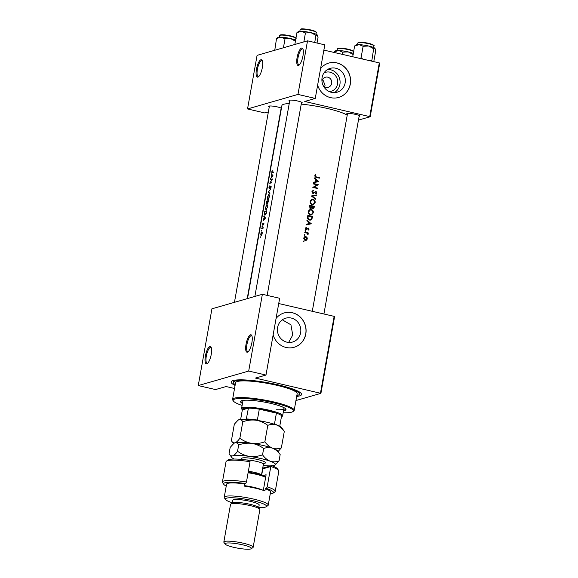 <?xml version="1.0" encoding="UTF-8"?>
<svg xmlns="http://www.w3.org/2000/svg" width="578" height="578" viewBox="0 0 578 578"><rect width="100%" height="100%" fill="white"/><g stroke="black" fill="none" stroke-linecap="round" stroke-linejoin="round"><path stroke-width="0.87" d="M301.586 48.039A8.937 2.709 103 0 1 302.793 48.668A8.937 2.709 103 0 1 302.677 57.338A8.937 2.709 103 0 1 298.971 65.184A8.937 2.709 103 0 1 298.494 65.422A8.937 2.709 103 0 1 297.099 57.576A8.937 2.709 103 0 1 301.586 48.039M303.002 49.159A8.193 2.485 -77 0 0 302.576 48.906A8.193 2.485 -77 0 0 302.149 48.928A8.193 2.485 -77 0 0 298.169 56.998A8.193 2.485 -77 0 0 298.884 64.873A8.193 2.485 -77 0 0 299.31 64.852A8.193 2.485 -77 0 0 299.375 64.837M260.945 59.744A8.937 2.709 103 0 1 262.145 60.372A8.937 2.709 103 0 1 262.036 69.042A8.937 2.709 103 0 1 258.323 76.881A8.937 2.709 103 0 1 257.846 77.12A8.937 2.709 103 0 1 256.459 69.281A8.937 2.709 103 0 1 260.945 59.744M262.361 60.863A8.193 2.485 -77 0 0 261.935 60.611A8.193 2.485 -77 0 0 261.509 60.625A8.193 2.485 -77 0 0 257.521 68.703A8.193 2.485 -77 0 0 258.243 76.578A8.193 2.485 -77 0 0 258.669 76.556A8.193 2.485 -77 0 0 258.734 76.534M250.505 334.799A8.937 2.709 103 0 1 251.712 335.428A8.937 2.709 103 0 1 251.596 344.098A8.937 2.709 103 0 1 247.89 351.937A8.937 2.709 103 0 1 247.413 352.175A8.937 2.709 103 0 1 246.026 344.336A8.937 2.709 103 0 1 250.505 334.799M251.921 335.919A8.193 2.485 -77 0 0 251.495 335.666A8.193 2.485 -77 0 0 251.069 335.681A8.193 2.485 -77 0 0 247.088 343.758A8.193 2.485 -77 0 0 247.803 351.634A8.193 2.485 -77 0 0 248.229 351.612A8.193 2.485 -77 0 0 248.294 351.59M209.865 346.504A8.937 2.709 103 0 1 211.064 347.132A8.937 2.709 103 0 1 210.956 355.802A8.937 2.709 103 0 1 207.249 363.641A8.937 2.709 103 0 1 206.772 363.88A8.937 2.709 103 0 1 205.378 356.041A8.937 2.709 103 0 1 209.865 346.504M211.281 347.616A8.193 2.485 -77 0 0 210.854 347.371A8.193 2.485 -77 0 0 210.428 347.385A8.193 2.485 -77 0 0 206.44 355.463A8.193 2.485 -77 0 0 207.162 363.338A8.193 2.485 -77 0 0 207.589 363.316A8.193 2.485 -77 0 0 207.654 363.295M323.94 72.98A9.891 9.299 -106.1 0 1 333.882 74.042A9.891 9.299 -106.1 0 1 337.559 83.926A9.891 9.299 -106.1 0 1 329.308 91.627M323.225 85.638A5.216 4.899 73.9 0 0 331.678 83.362A5.216 4.899 73.9 0 0 325.392 77.228A5.216 4.899 73.9 0 0 321.968 81.288M324.612 86.794L325.067 85.269L322.69 79.302M345.138 82.957A12.413 11.661 73.9 0 0 330.183 68.363A12.413 11.661 73.9 0 0 322.091 77.625A12.413 11.661 73.9 0 0 337.046 92.22A12.413 11.661 73.9 0 0 345.138 82.957M334.337 92.639A12.413 11.661 73.9 0 0 339.9 84.467A12.413 11.661 73.9 0 0 327.654 69.447M317.633 85.125A17.882 16.798 73.9 0 0 338.657 97.444A17.882 16.798 73.9 0 0 350.311 84.099A17.882 16.798 73.9 0 0 328.766 63.081A17.882 16.798 73.9 0 0 320.566 68.638M338.614 97.458A17.882 16.798 73.9 0 0 350.217 84.128A17.882 16.798 73.9 0 0 328.716 63.096M300.639 332.784A12.413 11.661 73.9 0 0 285.684 318.189A12.413 11.661 73.9 0 0 277.592 327.451A12.413 11.661 73.9 0 0 292.547 342.046A12.413 11.661 73.9 0 0 300.639 332.784M282.31 319.822L290.936 324.807L292.735 335.059L288.646 342.443M273.127 334.951A17.882 16.798 73.9 0 0 294.159 347.27A17.882 16.798 73.9 0 0 305.813 333.932A17.882 16.798 73.9 0 0 284.268 312.908A17.882 16.798 73.9 0 0 276.067 318.471M294.108 347.284A17.882 16.798 73.9 0 0 305.711 333.961A17.882 16.798 73.9 0 0 284.217 312.922M347.349 114.451A6.705 1.062 10.1 0 1 346.814 113.693A6.705 1.062 10.1 0 1 347.075 113.577A6.705 1.062 10.1 0 1 353.982 114.061A6.705 1.062 10.1 0 1 359.848 116.012A6.705 1.062 10.1 0 1 359.523 116.46A6.705 1.062 10.1 0 1 359.083 116.539M269.247 106.988A6.705 1.062 10.1 0 1 268.712 106.222A6.705 1.062 10.1 0 1 268.972 106.114A6.705 1.062 10.1 0 1 275.193 106.475A6.705 1.062 10.1 0 1 281.421 108.274M289.665 101.107A6.705 1.062 10.1 0 1 289.137 100.348A6.705 1.062 10.1 0 1 289.397 100.232A6.705 1.062 10.1 0 1 296.304 100.717A6.705 1.062 10.1 0 1 302.164 102.667A6.705 1.062 10.1 0 1 301.846 103.115A6.705 1.062 10.1 0 1 301.398 103.195M235.08 385.439A35.757 5.664 10.1 0 1 231.771 381.14A35.757 5.664 10.1 0 1 233.165 380.548A35.757 5.664 10.1 0 1 270.005 383.135A35.757 5.664 10.1 0 1 301.268 393.524A35.757 5.664 10.1 0 1 299.556 395.908A35.757 5.664 10.1 0 1 296.68 396.414M260.107 237.262L260.324 236.799L260.367 237.32M260.692 233.946L261.046 235.687L261.675 235.073L262.195 233.62L261.733 231.857L260.837 233.982M261.27 230.694L261.494 230.232L261.538 230.759M262.137 228.332L262.622 228.303L262.137 228.332A34.268 5.433 10.1 0 0 261.697 228.447L261.776 227.992A34.268 5.433 -169.9 0 1 263.228 227.681L263.142 228.137A34.268 5.433 10.1 0 0 262.903 228.173L263.012 229.032M261.993 226.67L262.21 226.208L262.253 226.728M262.434 224.185L262.614 225.167L263.597 223.52L263.517 224.921L263.669 223.072L262.687 224.719L262.795 223.079L262.578 224.221M263.048 220.847L264.269 217.155L263.908 216.035L265.562 218.036L263.048 220.847M264.486 212.798L264.76 211.23A34.268 5.433 -169.9 0 1 266.848 210.818L266.292 213.463L264.941 215.168C264.327 215.211 264.175 214.416 264.486 212.798L264.652 212.834M265.374 207.545L265.894 209.959L267.578 207.076C267.759 205.465 267.513 204.648 266.834 204.634L265.54 207.581M266.494 202.502L266.566 201.086A34.268 5.433 -169.9 0 1 268.654 200.682L267.607 203.369L267.238 202.864L267.607 203.369M267.18 197.409L267.701 199.822L269.384 196.939C269.565 195.328 269.319 194.511 268.64 194.497L267.347 197.445M268.214 191.86L270.692 189.244L268.597 191.73L269.912 193.601L268.214 191.86L268.857 192.012M268.936 187.568L269.16 188.883L270.714 186.456L270.475 188.58L271.118 187.171L270.786 186L269.543 188.507L269.11 187.518L269.601 185.921L269.095 187.604M269.738 183.284L271.927 179.505A34.268 5.433 10.1 0 0 270.352 179.837L270.432 179.382A34.268 5.433 -169.9 0 1 272.52 178.978L270.201 182.727A34.268 5.433 -169.9 0 1 271.906 182.417L271.826 182.872A34.268 5.433 10.1 0 0 269.738 183.284M270.576 178.602L271.385 177.208L271.79 174.91L271.429 173.797L273.076 175.857L270.576 178.602M271.761 171.717L272.187 172.735A34.268 5.433 10.1 0 1 273.676 172.475L273.755 172.02A34.268 5.433 -169.9 0 0 272.289 172.273L272.18 170.438L271.92 171.753M289.224 103.592A34.268 5.433 -169.9 0 0 283.82 104.242A34.268 5.433 -169.9 0 0 281.898 105.593L247.529 298.559M347.226 115.145A34.268 5.433 -169.9 0 0 301.239 104.119M273.358 172.519L271.935 171.688M271.696 172.28L272.187 172.735M270.714 186.456L271.111 187.207M266.321 202.459L266.552 203.947L267.238 202.864L268.011 203.037M262.65 224.719L262.593 224.119M263.597 223.52L263.908 224.011M262.383 224.567L262.614 225.167M262.282 226.59L262.26 226.215M262.578 228.288L262.831 228.982M261.567 230.615L261.538 230.246M260.396 237.182L260.375 236.807M315.53 174.701L314.757 175.791L316.231 177.367A34.268 5.433 10.1 0 1 319.381 178.161L319.461 177.706A34.268 5.433 -169.9 0 0 316.354 176.926L315.248 175.929L315.855 175.055L315.53 174.701M314.418 178.407L315.819 179.541L315.415 181.839L313.738 182.229L313.652 182.72L318.781 181.543L314.511 177.916L314.418 178.407M312.98 193.399L315.964 191.824L316.419 192.72L315.653 193.558L315.863 194.042L316.881 192.893L316.029 191.369L313.066 192.944L312.431 191.759L313.428 190.834L313.262 190.35L311.932 191.643L312.98 193.399L313.572 193.377M313.565 192.871L312.445 193.124M315.068 192.084L315.964 191.824M316.397 194.923L311.289 195.978L315.617 199.28L315.704 198.796L312.315 196.188L316.311 195.415L316.397 194.923L315.472 195.574M311.34 209.539L310.155 209.554L308.377 211.62C308.233 213.275 308.912 214.359 310.415 214.871L311.614 214.871L313.334 212.798C313.486 211.136 312.821 210.052 311.34 209.539L310.791 209.937M312.554 216.504A34.268 5.433 -169.9 0 0 307.843 215.341L307.561 216.916C307.294 218.542 307.915 219.589 309.425 220.059L310.726 220.066L311.918 219.091L312.554 216.504L311.166 216.62M306.138 227.335L305.473 228.281L306.297 229.603L308.255 228.52L308.392 230.051L309.049 229.22L308.32 228.064L306.354 229.148L306.138 227.335M306.716 229.098L305.776 229.314M307.005 228.83L308.255 228.52M306.297 229.603L306.658 229.625M305.141 230.543L305.509 230.434L305.032 230.766L305.357 231.279L305.834 230.954L305.509 230.434L305.032 230.766M305.357 231.279L305.834 230.954L305.141 231.149M308.32 232.948A34.268 5.433 -169.9 0 0 304.852 232.11L304.772 232.566A34.268 5.433 10.1 0 1 305.957 232.84L307.128 233.216L307.951 234.69L307.742 233.281A34.268 5.433 10.1 0 1 308.24 233.404L308.32 232.948L307.742 233.281M303.255 241.134L303.623 241.026L303.139 241.358L303.472 241.871L303.949 241.546L303.623 241.026L303.139 241.358M303.472 241.871L303.949 241.546L303.255 241.741M305.878 236.554L305.011 236.568L303.732 238.042L305.198 240.383L306.513 240.181L307.323 238.916L307.012 237.363L305.878 236.554L304.917 236.828L305.336 236.98M306.065 240.383L305.603 240.441M304.425 234.567L304.787 234.466L304.31 234.791L304.642 235.311L305.112 234.979L304.787 234.466L304.31 234.791M304.642 235.311L305.112 234.979L304.425 235.181M306.896 220.651L308.298 221.786L307.886 224.083L306.217 224.466L306.13 224.965L311.253 223.78L306.983 220.153L306.896 220.651M310.48 208.514L311.86 207.834L312.749 208.672L314.179 207.35L314.36 206.368A34.268 5.433 -169.9 0 0 309.649 205.204L309.403 206.577L310.48 208.514L311.072 208.521M312.749 208.672L313.312 208.665M313.146 199.403L311.961 199.417L310.184 201.484C310.039 203.138 310.718 204.222 312.221 204.735L313.421 204.735L315.14 202.661C315.292 201 314.627 199.916 313.146 199.403L312.597 199.8M318.225 184.657A34.268 5.433 -169.9 0 0 313.514 183.501L313.435 183.956A34.268 5.433 10.1 0 1 317.156 184.859L312.821 187.402A34.268 5.433 10.1 0 1 317.532 188.558L317.611 188.103A34.268 5.433 -169.9 0 0 313.926 187.185L318.203 184.758M369.747 116.496L379.291 62.908L379.739 63.139L370.195 116.727L304.736 101.453L315.263 98.426L297.973 94.424L307.518 40.836L257.08 55.358L247.536 108.946L297.973 94.424M379.291 62.908L323.875 50.091M234.531 388.488L226.077 386.538L215.551 389.565L198.261 385.569L248.699 371.047L262.369 294.289L211.931 308.811L198.261 385.569M358.447 120.108L370.195 116.727M268.365 111.93L264.825 112.948L247.536 108.946M315.263 98.426L324.807 44.838L307.518 40.836M295.95 400.54L320.92 393.351L255.462 378.077L265.988 375.043L248.699 371.047M320.472 393.119L334.149 316.361L278.726 303.537M334.149 316.361L334.597 316.585L320.92 393.351M265.988 375.043L279.658 298.284L262.369 294.289M306.557 237.493L307.012 237.363M306.839 239.054L307.323 238.916M306.412 239.176L305.581 240.448M304.534 236.778L304.917 236.828M306.904 238.808L305.271 239.928L304.165 238.143L305.791 237.009L306.904 238.808M305.935 239.921L304.599 240.123M304.787 240.238L305.935 239.928M303.703 238.281L304.165 238.143M303.97 237.363L305.791 237.009M306.737 233.057L307.409 233.209M307.72 234.444L308.139 234.321M308.515 229.379L309.049 229.22M306.976 228.845L305.899 229.842M305.574 227.956L306.412 227.71M305.451 228.491L305.906 228.361M307.424 228.346L307.85 228.577M309.989 223.621L311.267 223.715M306.203 224.524L307.886 224.083M310.364 223.513L308.414 223.961L308.739 222.147L310.364 223.513L308.414 223.961M308.204 222.299L308.739 222.147M307.756 215.832L308.19 215.934M311.072 219.315L311.918 219.091M311.058 219.337L310.263 220.146M308.255 215.912A34.268 5.433 10.1 0 1 311.997 216.837L311.528 218.715L310.509 219.611L309.512 219.604L308.016 217.971L308.255 215.912L307.713 216.071M308.775 219.813L309.512 219.604M309.049 219.943L310.509 219.611M307.503 218.123L308.016 217.971M312.799 212.95L313.334 212.798M312.134 214.026L311.159 214.951M309.685 209.749L310.393 209.814M312.857 212.697L311.441 214.416L310.494 214.424C309.273 213.99 308.731 213.087 308.876 211.714L310.321 210.002L311.26 209.995C312.46 210.428 312.994 211.324 312.857 212.697M309.772 214.626L310.494 214.424M310.025 214.749L311.441 214.416M308.341 211.873L308.876 211.714M310.321 210.002L308.782 210.565M309.562 205.696L309.996 205.797M311.831 206.223L312.293 206.324A34.268 5.433 10.1 0 1 313.803 206.7L312.821 208.21L312.315 206.317L310.559 208.066L310.061 205.775A34.268 5.433 10.1 0 1 311.831 206.201L311.78 206.505M312.965 206.483L314.36 206.368M313.175 208.203L312.85 208.687M310.596 208.542L311.86 207.834M312.257 208.47L313.146 208.217L312.214 208.391M311.73 206.78L312.257 206.628M309.974 208.333L310.935 208.058L309.924 208.246M309.403 206.584L309.945 206.425M309.519 205.934L310.061 205.775M314.605 202.813L315.14 202.661M313.941 203.889L312.965 204.807M311.491 199.612L312.199 199.677M314.663 202.56L313.247 204.272L312.301 204.28C311.08 203.846 310.538 202.95 310.682 201.578L312.127 199.865L313.066 199.858C314.266 200.291 314.8 201.187 314.663 202.56M311.578 204.489L312.301 204.28M311.831 204.612L313.247 204.272M310.148 201.729L310.682 201.578M312.127 199.865L310.588 200.421M311.318 196L315.545 195.169M311.78 196.339L312.315 196.188M315.191 198.94L315.704 198.796M312.358 190.827L313.428 190.834M312.452 191.116L312.033 191.296M311.903 191.91L312.431 191.759M315.133 191.621L315.588 191.845M316.289 193.059L316.881 192.893M315.978 193.37L315.747 193.774M314.381 192.272L313.782 192.842L314.721 192.575M313.782 192.842L313.103 193.413M316.838 184.779L317.373 184.902M317.358 184.996L312.994 187.438M313.016 187.445L313.926 187.185M316.224 188.226L317.611 188.103M317.517 181.376L318.789 181.478M313.731 182.287L315.415 181.839M317.886 181.268L315.942 181.716L316.26 179.91L317.886 181.268L315.942 181.716M315.725 180.061L316.26 179.91M318.073 177.822L319.461 177.706M314.931 175.322L315.855 175.055M314.757 175.791L315.378 175.618M314.728 176.08L315.248 175.929M262.181 233.7L261.032 235.239L261.494 235.34M261.509 235.325L260.851 233.902L261.646 232.313L262.217 232.421M261.646 232.313L261.993 233.656M262.954 228.267L261.776 227.992M263.944 223.411L263.402 223.281M264.883 217.299L264.269 217.155M264.356 216.656L263.814 216.533M265.092 218.123L264.103 219.17L264.428 217.357L265.432 218.202M265.064 217.501L264.428 217.357M265.699 211.447L264.76 211.23M265.512 214.821L264.543 213.65L264.861 211.635A34.268 5.433 10.1 0 1 266.516 211.31L266.111 213.231L264.861 214.713L265.483 214.857M267.556 207.184L265.829 209.503L266.422 209.641M266.444 209.612L265.981 209.503L265.555 207.473L266.754 205.089L267.527 205.233M266.754 205.089L267.318 207.134M267.592 201.325L266.566 201.086M268.553 201.223L267.621 202.907L268.033 203.008M268.04 202.994L267.6 201.289A34.268 5.433 10.1 0 1 268.322 201.173M267.585 201.375L266.581 203.492L266.942 203.572M266.949 203.564L266.668 201.491A34.268 5.433 10.1 0 1 267.383 201.332M269.362 197.047L267.636 199.367L268.228 199.504M268.25 199.475L267.787 199.367L267.361 197.336L268.56 194.952L269.334 195.097M268.56 194.952L269.124 196.99M268.777 191.925L268.221 191.795M271.154 186.513L270.396 186.34M271.371 179.599L270.432 179.382M271.219 182.966L270.201 182.727M272.404 175.055L271.79 174.91M271.877 174.419L271.342 174.289M272.614 175.885L271.631 176.926L271.949 175.112L272.961 175.965M272.592 175.264L271.949 175.112M283.523 410.806A23.091 3.656 -169.9 0 0 286.002 409.658A23.091 3.656 -169.9 0 0 270.858 403.422A23.091 3.656 -169.9 0 0 240.527 401.558A23.091 3.656 -169.9 0 0 242.457 403.495M240.708 401.211A23.091 3.656 -169.9 0 0 242.579 402.772M283.177 412.743A30.54 4.841 -169.9 0 0 292.808 411.659A30.54 4.841 -169.9 0 0 273.3 402.714A30.54 4.841 -169.9 0 0 233.447 401.081A30.54 4.841 -169.9 0 0 242.11 405.431M233.447 401.081L232.847 400.251A31.291 4.956 10.1 0 1 232.587 399.398A31.291 4.956 10.1 0 1 273.676 401.92A31.291 4.956 10.1 0 1 294.195 410.366A31.291 4.956 10.1 0 1 293.66 411.081L292.808 411.659M294.195 410.366L297.164 393.712A31.291 4.956 -169.9 0 0 276.645 385.266A31.291 4.956 -169.9 0 0 235.557 382.737L232.587 399.398M296.832 395.59A33.524 5.31 -169.9 0 0 299.361 394.102A33.524 5.31 -169.9 0 0 277.375 385.056A33.524 5.31 -169.9 0 0 233.36 382.347A33.524 5.31 -169.9 0 0 235.224 384.616M241.568 408.465A20.859 3.302 10.1 0 1 242.738 407.642A20.859 3.302 10.1 0 1 265.866 409.477A20.859 3.302 10.1 0 1 282.642 415.784A20.859 3.302 10.1 0 1 282.281 416.254L281.428 416.832A20.114 3.186 -169.9 0 0 281.428 416.832A20.114 3.186 -169.9 0 0 281.602 415.813A20.114 3.186 -169.9 0 0 276.407 413.133L259.298 409.173A20.114 3.186 -169.9 0 0 248.403 408.133A20.114 3.186 -169.9 0 0 243.302 408.53A20.114 3.186 -169.9 0 0 242.341 409.867L241.741 409.036A20.859 3.302 10.1 0 1 241.568 408.465L242.861 401.226A20.859 3.302 10.1 0 1 244.769 400.236M282.483 406.955A20.859 3.302 10.1 0 1 283.928 408.538A20.859 3.302 10.1 0 1 276.53 409.744M283.654 410.084A23.091 3.656 -169.9 0 0 285.951 409.275M373.785 61.636L375.707 50.864L375.028 48.407A9.833 1.561 -169.9 0 0 375.028 48.407A9.833 1.561 -169.9 0 0 374.949 48.314A9.833 1.561 -169.9 0 0 368.656 46.016L373.663 48.718L374.949 48.314M371.762 61.167L373.663 48.718M371.611 60.242L369.537 60.654M363.121 46.276L368.656 46.016A9.833 1.561 -169.9 0 0 359.14 44.658L363.121 46.276L361.069 57.8L359.848 58.414M362.839 59.101L361.069 57.8M354.625 45.987L359.14 44.658A9.833 1.561 -169.9 0 0 355.918 44.997L354.625 45.987L352.703 56.76M353.295 53.451A9.833 1.561 -169.9 0 0 348.238 51.897A9.833 1.561 10.1 0 0 338.715 50.532A9.833 1.561 -169.9 0 0 335.876 50.72A9.833 1.561 -169.9 0 0 335.5 50.878L334.207 51.868L338.715 50.532L342.703 52.157L348.238 51.897L353.245 54.592M342.313 54.354L342.703 52.157M334.098 52.453L334.207 51.868M295.611 40.106A9.833 1.561 -169.9 0 0 290.553 38.553A9.833 1.561 10.1 0 0 281.038 37.187A9.833 1.561 -169.9 0 0 278.199 37.375A9.833 1.561 -169.9 0 0 277.816 37.534L276.522 38.524L281.038 37.187L285.019 38.813L290.553 38.553L295.56 41.248M283.43 47.772L285.019 38.813M274.76 50.272L276.522 38.524M317.04 43.039L318.023 37.519L317.351 35.077A9.833 1.561 -169.9 0 0 317.344 35.063A9.833 1.561 -169.9 0 0 317.264 34.969A9.833 1.561 -169.9 0 0 310.978 32.671L315.985 35.374L317.264 34.969M314.714 42.505L315.985 35.374M305.444 32.932L310.978 32.671A9.833 1.561 -169.9 0 0 301.456 31.313L305.444 32.932L303.847 41.891M296.94 32.643L301.456 31.313A9.833 1.561 -169.9 0 0 298.234 31.653L296.94 32.643L294.888 44.166M242.341 409.867A20.114 3.186 -169.9 0 0 242.348 409.881L240.658 419.346M246.279 419.245L248.403 408.133L242.348 409.881M273.972 424.108L274.471 423.999L276.407 413.133A20.114 3.186 -169.9 0 0 259.298 409.173L257.362 420.04L257.998 420.517M281.602 415.813L279.73 426.311M246.466 418.999A20.114 3.186 10.1 0 1 257.362 420.04M274.471 423.999A20.114 3.186 10.1 0 1 278.473 425.719M226.489 461.121L228.187 459.965A25.331 4.01 10.1 0 1 248.135 460.189L250.064 461.728A26.819 4.248 -169.9 0 0 226.489 461.121A26.819 4.248 -169.9 0 0 226.027 461.728L222.414 482.009A26.819 4.248 10.1 0 1 246.459 482.001L250.064 461.728M258.734 507.484A20.859 3.302 -169.9 0 0 266.155 506.776A20.859 3.302 -169.9 0 0 252.839 500.664A20.859 3.302 -169.9 0 0 225.615 499.551A20.859 3.302 -169.9 0 0 232.334 502.781M225.615 499.551L224.423 497.882A22.347 3.54 10.1 0 1 224.235 497.275A22.347 3.54 10.1 0 1 253.583 499.074A22.347 3.54 10.1 0 1 268.243 505.114A22.347 3.54 10.1 0 1 267.852 505.62L266.155 506.776M253.164 547.25L259.876 509.601A14.898 2.363 -169.9 0 0 259.753 509.189L258.554 507.52A13.41 2.124 -169.9 0 0 249.869 504.269A13.41 2.124 -169.9 0 0 232.493 502.882L230.795 504.03A14.898 2.363 -169.9 0 0 230.535 504.37L223.831 542.027A14.898 2.363 10.1 0 1 243.396 543.233A14.898 2.363 10.1 0 1 253.164 547.25A14.898 2.363 10.1 0 1 252.911 547.59L251.213 548.746A13.41 2.124 -169.9 0 0 242.644 544.823A13.41 2.124 -169.9 0 0 225.153 544.1A13.41 2.124 -169.9 0 0 233.837 547.359A13.41 2.124 -169.9 0 0 251.213 548.746M259.753 509.189A14.898 2.363 -169.9 0 0 250.101 505.577A14.898 2.363 -169.9 0 0 230.795 504.03M258.698 507.722L259.182 504.991A13.41 2.124 -169.9 0 0 250.39 501.372A13.41 2.124 -169.9 0 0 232.782 500.288L232.291 503.019M268.243 505.114L270.562 492.08A22.347 3.54 -169.9 0 0 265.295 488.728L264.912 490.895A22.347 3.54 10.1 0 0 255.519 488.215A22.347 3.54 10.1 0 0 244.162 486.098L244.545 483.923A22.347 3.54 -169.9 0 0 226.554 484.241L224.235 497.275M270.229 493.937A25.331 4.01 -169.9 0 0 273.062 493.179A25.331 4.01 -169.9 0 0 266.407 488.41L267.202 486.799L270.815 466.525L262.802 468.83A11.177 1.77 10.1 0 1 262.585 468.888M267.202 486.799A26.819 4.248 10.1 0 1 275.222 491.416A26.819 4.248 10.1 0 1 274.76 492.023L273.062 493.179M246.459 482.001L245.657 483.605A25.331 4.01 -169.9 0 0 223.838 484.407L222.638 482.738A26.819 4.248 10.1 0 1 222.414 482.009M275.222 491.416L278.834 471.135A26.819 4.248 -169.9 0 0 278.61 470.405A26.819 4.248 -169.9 0 0 270.815 466.525L271.653 465.63A25.331 4.01 10.1 0 1 277.411 468.736L278.61 470.405M245.657 483.605L244.545 483.923M223.838 484.407A25.331 4.01 -169.9 0 0 226.229 486.098M265.295 488.728L266.407 488.41M262.759 467.934A12.665 2.009 -169.9 0 0 264.442 467.703L271.653 465.63M262.961 475.658L266.104 474.755L263.322 490.354M225.153 544.1L223.953 542.431A14.898 2.363 10.1 0 1 223.831 542.027M248.208 472.183A15.642 2.478 10.1 0 1 262.6 475.521A15.642 2.478 10.1 0 1 265.699 477.002M265.627 477.406A16.386 2.594 -169.9 0 0 263.026 476.265A16.386 2.594 -169.9 0 0 248.099 472.782M244.248 485.607A16.386 2.594 10.1 0 1 260.707 489.299A16.386 2.594 10.1 0 1 262.846 490.195M284.304 431.376L281.724 427.742A22.347 3.54 10.1 0 0 276.645 425.003C279.535 426.196 282.093 428.32 284.304 431.376L281.37 447.827C278.408 448.99 275.453 449.106 272.52 448.174C269.63 446.975 267.072 444.85 264.861 441.802L267.795 425.35C270.757 424.187 273.712 424.071 276.645 425.003A22.347 3.54 -169.9 0 0 255.895 420.199C260.266 420.957 264.225 422.677 267.795 425.35M278.061 451.562L281.37 447.827M242.803 421.774C247.066 420.228 251.43 419.707 255.895 420.199A22.347 3.54 -169.9 0 0 239.162 419.635C240.629 419.332 241.842 420.047 242.803 421.774L239.87 438.225C238.179 440.703 236.568 442.235 235.036 442.806C233.57 443.109 232.356 442.394 231.395 440.667L234.321 424.216L237.999 420.206L239.162 419.635A22.347 3.54 -169.9 0 0 238.295 420.004L237.999 420.206M264.861 441.802C260.599 443.348 256.235 443.868 251.77 443.377C247.406 442.618 243.439 440.898 239.87 438.225M231.749 441.209L231.395 440.667M235.036 442.806A22.347 3.54 -169.9 0 0 234.169 443.174L235.036 442.806C236.503 442.502 237.717 443.218 238.678 444.944C242.941 443.398 247.305 442.878 251.77 443.377A22.347 3.54 -169.9 0 0 235.036 442.806M272.52 448.174A22.347 3.54 -169.9 0 0 251.77 443.377C256.133 444.128 260.1 445.848 263.669 448.521C266.631 447.365 269.586 447.242 272.52 448.174C275.41 449.373 277.967 451.497 280.171 454.546L277.599 450.912A22.347 3.54 -169.9 0 0 272.52 448.174M272.086 465.789A22.347 3.54 -169.9 0 0 274.21 465.442A22.347 3.54 -169.9 0 0 275.077 465.066A22.347 3.54 -169.9 0 0 270.201 461.208A22.347 3.54 -169.9 0 0 249.45 456.41A22.347 3.54 -169.9 0 0 232.71 455.84C231.243 456.143 230.03 455.428 229.069 453.701L230.196 447.386L233.873 443.377M275.077 465.066L279.051 460.861C276.082 462.024 273.134 462.14 270.201 461.208C267.303 460.009 264.753 457.884 262.542 454.835C258.279 456.382 253.915 456.902 249.45 456.41C245.079 455.652 241.12 453.932 237.551 451.259C235.86 453.737 234.242 455.269 232.71 455.84A22.347 3.54 -169.9 0 0 231.648 457.328A22.347 3.54 -169.9 0 0 234.206 459.04M263.178 465.55A22.347 3.54 -169.9 0 0 270.844 465.861M229.43 454.243L229.069 453.701M237.551 451.259L238.678 444.944M262.542 454.835L263.669 448.521M279.051 460.861L280.171 454.546M306.513 229.285L307.474 229.011M311.838 217.675L312.366 217.523M307.604 216.656L308.153 216.497M313.652 207.502L314.179 207.35M315.53 177.164L316.354 176.926M358.259 42.729A8.193 1.3 -169.9 0 0 357.796 43.047L358.548 42.396C358.909 41.833 367.254 42.599 371.3 44.087C373.807 45.163 374.681 45.77 373.93 45.922A8.193 1.3 -169.9 0 0 367.341 43.444A8.193 1.3 -169.9 0 0 358.259 42.729M358.75 42.389A7.745 1.228 10.1 0 1 367.398 43.083A7.745 1.228 10.1 0 1 373.569 45.431M337.379 48.928L338.13 48.27C340.095 47.822 344.011 48.285 349.885 49.657C353.331 50.958 354.538 51.673 353.512 51.803A8.193 1.3 -169.9 0 0 346.923 49.325A8.193 1.3 -169.9 0 0 337.841 48.603A8.193 1.3 -169.9 0 0 337.379 48.928L337.09 50.546M338.332 48.27A7.745 1.228 10.1 0 1 346.973 48.957A7.745 1.228 10.1 0 1 353.144 51.305M279.694 35.583L280.446 34.926C282.411 34.478 286.327 34.94 292.201 36.313C295.647 37.613 296.854 38.329 295.828 38.459A8.193 1.3 -169.9 0 0 289.238 35.98A8.193 1.3 -169.9 0 0 280.157 35.258A8.193 1.3 -169.9 0 0 279.694 35.583L279.405 37.202M280.648 34.926A7.745 1.228 10.1 0 1 289.296 35.612A7.745 1.228 10.1 0 1 295.466 37.96M300.574 29.384A8.193 1.3 -169.9 0 0 300.112 29.702L300.863 29.052C301.225 28.488 309.577 29.254 313.623 30.742C316.123 31.819 317.004 32.426 316.253 32.578A8.193 1.3 -169.9 0 0 309.664 30.099A8.193 1.3 -169.9 0 0 300.574 29.384M301.066 29.045A7.745 1.228 10.1 0 1 309.714 29.738A7.745 1.228 10.1 0 1 315.884 32.086M261.668 475.195L262.802 468.83L264.442 467.703M242.384 459.488A12.217 1.936 10.1 0 1 247.131 457.87A12.217 1.936 10.1 0 1 262.607 460.948A12.217 1.936 10.1 0 1 263.821 463.44M248.367 471.28A10.433 1.655 10.1 0 1 259.002 473.649A10.433 1.655 10.1 0 1 261.458 475.13L263.416 464.206A10.433 1.655 -169.9 0 0 260.96 462.646A10.433 1.655 -169.9 0 0 246.315 459.936M308.031 228.527L307.084 228.801M306.615 229.141L305.639 229.423M313.413 192.929L312.445 193.211M315.631 191.831L314.721 192.091M272.028 172.295L273.141 172.555M299.361 394.102L299.707 392.166M233.36 382.347L233.7 380.403M323.911 313.991L359.256 115.586M312.286 311.304L347.523 113.49M357.796 43.047L357.507 44.665M373.93 45.922L373.648 47.541M353.512 51.803L353.223 53.414M295.828 38.459L295.546 40.07M300.112 29.702L299.83 31.32M316.253 32.578L315.964 34.196M282.642 415.784L283.928 408.538M233.505 443.651L231.8 441.274M231.648 457.328L229.473 454.308M262.737 463.44L264.059 463.267L263.416 464.206M234.451 302.323L269.42 106.027M247.211 298.653L281.154 108.122M289.838 100.146L254.869 296.442M301.572 102.241L267.166 295.394"/></g></svg>
